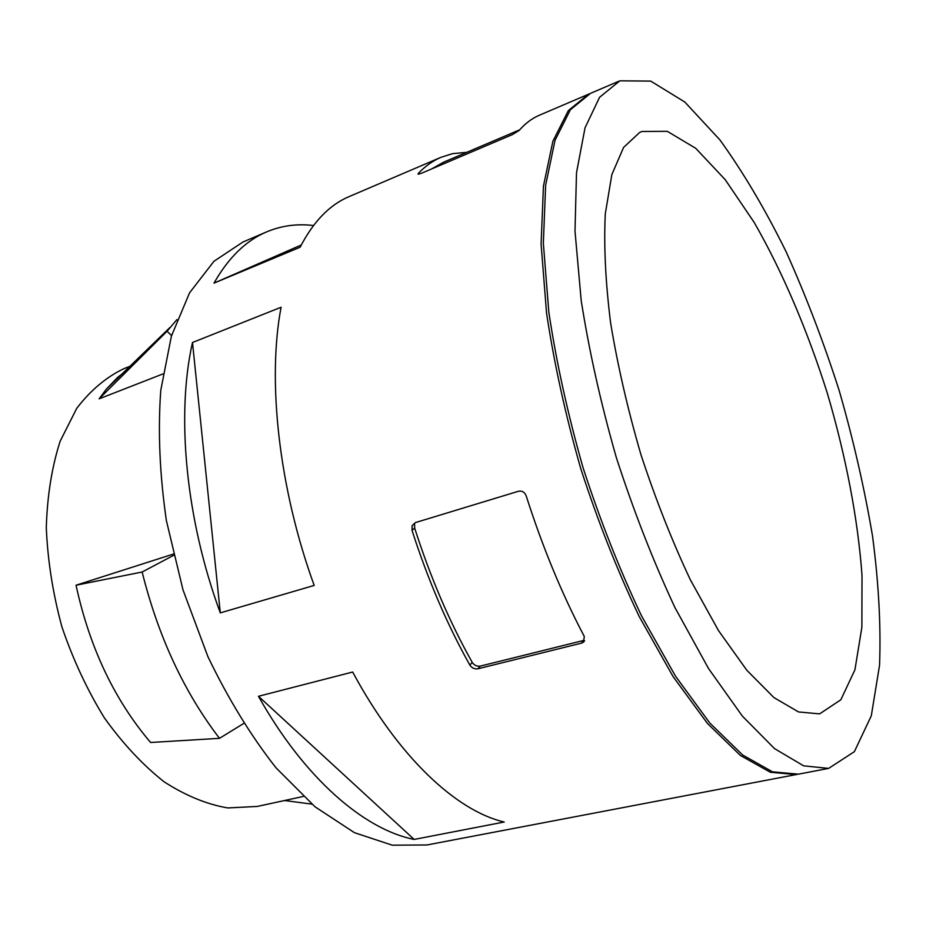 <?xml version="1.0" encoding="UTF-8"?>
<svg xmlns="http://www.w3.org/2000/svg" width="926" height="926" viewBox="0 0 926 926"><rect width="100%" height="100%" fill="white"/><g stroke="black" fill="none" stroke-linecap="round" stroke-linejoin="round"><path stroke-width="1.39" d="M589.549 93.769L539.36 115.229C532.022 118.343 525.262 123.436 519.081 130.508L512.483 134.559L421.11 173.405L418.101 174.169L418.309 173.382C425.347 166.101 432.928 160.73 441.077 157.27L349.056 196.625C329.633 204.773 313.335 221.627 300.151 247.207L213.999 283.125C228.467 257.636 246.038 240.54 266.711 231.847L242.948 242.022L213.987 261.248L189.587 292.778L171.368 336.219L160.777 390.309C157.802 430.984 159.677 474.413 166.379 520.586L183.001 589.885L207.91 656.65C228.143 698.69 250.842 735.765 276.029 767.839L315.014 806.789L354.403 832.659L392.242 845.183L427.013 844.963L797.309 774.356M581.459 643.153L477.943 668.78C474.552 669.255 471.855 668.028 469.852 665.088L472.248 662.426C474.251 665.354 476.936 666.581 480.328 666.095L583.565 640.468L581.459 643.153L583.438 642.193L584.318 636.532C561.978 594.122 542.613 547.254 526.211 495.919C524.672 492.169 522.125 490.606 518.56 491.231L415.334 522.611L412.116 525.713L412.024 530.355C427.893 579.688 447.165 624.599 469.852 665.088M412.024 530.355L414.663 528.098L414.593 523.954M177.016 319.528L167.039 331.242L99.14 398.828L106.247 389.267L170.002 327.434M130.172 367.842L117.695 377.31L106.247 389.267M243.631 723.507L219.485 738.335L150.591 742.49C114.419 699.917 89.567 647.494 76.036 585.22L142.141 572.013L173.59 555.345M173.301 554.095L76.036 585.22M284.49 800.527L311.796 804.104M639.6 132.499L623.603 147.408L611.855 174.563L605.303 213.744C603.729 245.483 605.488 281.828 610.593 322.78C617.654 365.573 627.77 409.535 640.942 454.643C655.596 499.207 672.044 540.877 690.275 579.653L718.483 630.571L746.865 670.32L773.939 697.579L798.49 711.944L819.614 713.877L840.843 699.778L854.929 669.811L861.875 627.296L862.013 575.497C857.962 518.919 845.82 455.997 827.323 393.191C807.588 330.767 782.516 271.793 754.285 222.587L725.243 179.702L695.739 148.31L667.31 131.33L641.834 131.48L639.6 132.499M619.841 80.817L599.562 97.311L585.035 127.811L576.504 172.768L575 231.095L581.192 300.51C589.168 351.255 600.881 403.62 616.346 457.594C633.662 511.013 653.189 560.994 674.927 607.537L708.552 668.572L742.374 716.122L774.553 748.636L803.641 765.837L828.62 768.406L854.374 751.669L871.297 715.821L879.55 665.262C881.02 625.791 878.681 582.697 872.512 535.969C864.433 488.199 853.367 439.85 839.303 390.946C823.77 342.481 806.048 296.1 786.151 251.814C765.246 209.438 743.173 172.143 719.93 139.93L684.858 102.068L650.723 81.106L619.841 80.817M303.207 796.476L257.243 806.442L227.738 807.935C206.845 804.37 185.628 795.654 164.099 781.799C142.824 765.003 122.938 743.728 104.441 717.974C87.252 690.055 73.073 659.682 61.903 626.844C52.84 593.369 47.631 560.253 46.3 527.507C47.249 495.815 51.868 467.063 60.132 441.251L76.731 408.354C90.435 390.436 106.073 377.241 123.644 368.791L129.976 366.268M162.941 373.93L99.14 398.828M313.486 225.539C297.744 223.594 282.627 225.493 268.146 231.257L266.711 231.847M466.773 152.327L452.548 153.647L441.077 157.27M588.542 94.186L568.356 110.576L552.891 141.227L543.446 186.103L541.097 244.117L546.548 313C554.084 363.281 565.473 415.103 580.718 468.475C597.872 521.257 617.376 570.601 639.206 616.519L673.156 676.698L707.51 723.519L740.406 755.466L770.339 772.261L796.244 774.576M281.087 307.258C267.105 380.644 278.784 488.129 314.18 585.429L220.295 612.873C185.651 519.035 176.056 414.686 192.504 342.493L281.087 307.258M352.667 672.033C398.504 757.341 456.692 811.072 504.207 822.01L414.165 839.431C364.207 829.557 304.399 778.291 258.47 696.283L352.667 672.033M301.297 244.973L213.999 283.125M258.47 696.283L414.165 839.431M192.504 342.493L220.295 612.873M618.846 81.233L590.545 93.329L570.416 109.696L555.021 140.335L545.634 185.223L543.342 243.26L548.829 312.178C556.399 362.494 567.812 414.35 583.067 467.757C600.233 520.574 619.737 569.965 641.556 615.929L675.494 676.165L709.814 723.032L742.664 755.014L772.539 771.833L798.386 774.171L828.62 768.406M171.565 335.548L167.039 331.242M519.706 129.802L443.647 162.166L431.701 168.902M142.141 572.013C158.288 636.613 184.066 692.058 219.485 738.335M414.663 528.098C430.405 577.326 449.596 622.098 472.248 662.426M477.943 668.78L480.328 666.095M418.633 174.192L418.309 173.382M584.595 640.723L583.449 642.181"/></g></svg>
